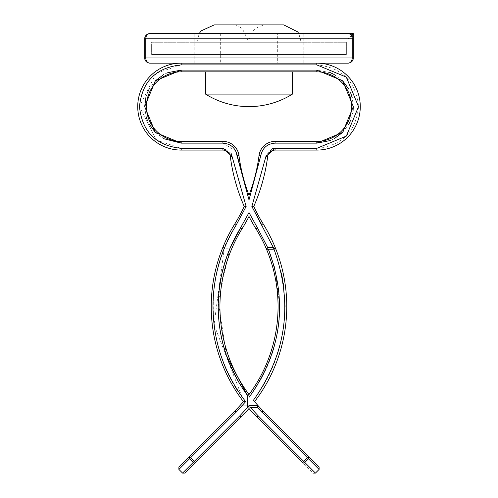<?xml version="1.0" encoding="UTF-8"?>
<svg xmlns="http://www.w3.org/2000/svg" width="498" height="498" viewBox="0 0 498 498"><rect width="100%" height="100%" fill="white"/><g stroke="black" fill="none" stroke-linecap="round" stroke-linejoin="round"><path stroke-width="0.37" stroke-dasharray="2.49 1.87" d="M194.232 63.146L194.232 33.59L303.768 33.59L303.768 63.146L194.232 63.146L303.768 63.146M196.841 42.286L199.169 33.59L298.831 33.59L199.169 33.59L298.831 33.59L301.159 42.286L196.841 42.286L301.159 42.286M277.685 33.59L220.315 33.59L277.685 33.59L277.685 63.146L220.315 63.146L277.685 63.146M220.315 33.59L220.315 63.146M353.312 57.936L353.312 33.59L149.898 33.59A5.217 5.217 0 0 0 144.688 38.807L144.688 57.936A5.217 5.217 0 0 0 149.898 63.146L348.102 63.146A5.217 5.217 0 0 0 353.312 57.936A5.217 5.217 0 0 1 348.102 63.146A5.217 5.217 0 0 0 353.312 57.936A5.217 5.217 0 0 1 348.102 63.146A5.217 5.217 0 0 0 353.312 57.936L348.102 57.936L348.102 38.807L149.898 38.807L149.898 57.936L348.102 57.936L149.898 57.936L149.898 38.807L348.102 38.807L348.102 63.146A5.217 5.217 0 0 0 353.312 57.936L348.102 57.936L348.102 63.146A5.217 4.127 90 0 0 352.229 57.936L145.771 57.936L145.771 38.807L352.229 38.807L352.229 57.936L353.312 57.936M181.197 64.889L316.803 64.889C342.014 67.491 355.921 81.404 358.529 106.616C355.927 131.821 342.014 145.733 316.803 148.342L316.803 150.079A43.463 43.463 0 0 0 360.272 106.616A43.463 43.463 0 0 0 316.803 63.146L181.197 63.146A43.463 43.463 0 0 0 137.728 106.616A43.463 43.463 0 0 0 181.197 150.079L181.197 148.342L156.16 139.994L139.471 106.616L156.16 73.231L181.197 64.889L181.197 63.146L316.803 63.146L181.197 63.146A43.463 43.463 0 0 0 137.728 106.616A43.463 43.463 0 0 0 181.197 150.079L222.923 150.079A7.464 7.464 0 0 1 230.325 156.577A182.554 182.554 0 0 0 244.232 206.446L246.137 206.465L231.863 155.364M346.359 42.286L346.359 54.456L151.641 54.456L346.359 54.456L346.359 42.286L151.641 42.286L151.641 54.456L151.641 42.286L346.359 42.286M351.787 35.121L348.102 38.807L353.312 38.807A5.217 5.217 0 0 0 348.102 33.59A5.217 5.217 0 0 1 353.312 38.807M149.898 63.146A5.217 5.217 0 0 1 144.688 57.936A5.217 5.217 0 0 0 149.898 63.146A5.217 5.217 0 0 1 144.688 57.936A5.217 5.217 0 0 0 149.898 63.146L149.898 57.936L144.688 57.936L149.898 57.936L149.898 63.146A5.217 4.127 -90 0 1 145.771 57.936L144.688 57.936M144.688 38.807A5.217 5.217 0 0 1 149.898 33.59A5.217 5.217 0 0 0 144.688 38.807A5.217 5.217 0 0 1 149.898 33.59A5.217 5.217 0 0 0 144.688 38.807A5.217 5.217 0 0 1 149.898 33.59L149.898 38.807L144.688 38.807L149.898 38.807L149.898 33.59A5.217 4.127 90 0 0 145.771 38.807L144.688 38.807M353.312 35.675L352.229 38.807M289.575 71.843L205.537 71.843L289.575 71.843M205.537 94.097L292.463 94.097M273.346 42.286L222.923 42.286L273.346 42.286M273.346 71.843L222.923 71.843L273.346 71.843M231.614 24.9L235.486 25.336L239.09 26.587L242.333 28.598L249 42.286C249.853 31.903 255.648 26.108 266.386 24.9L265.229 24.9M216.543 24.9L281.457 24.9M316.803 141.382A34.773 34.773 0 0 0 351.576 106.616A34.773 34.773 0 0 0 316.803 71.843L181.197 71.843A34.773 34.773 0 0 0 146.424 106.616A34.773 34.773 0 0 0 181.197 141.382L222.923 141.382A16.16 16.16 0 0 1 238.94 155.457A173.858 173.858 0 0 0 249 195.197A173.858 173.858 0 0 0 259.06 155.457L260.778 155.681C262.446 147.962 267.208 143.779 275.077 143.125L316.803 143.125L316.803 141.382L275.077 141.382A16.16 16.16 0 0 0 259.06 155.457M330.242 140.561L334.202 138.718M342.624 132.431L348.911 124.008M350.754 120.055L353.02 111.278M241.96 396.713L214.053 324.796L224.231 248.614A1.737 1.737 0 0 0 224.891 248.745A1.737 1.737 0 0 1 224.231 248.614C216.773 267.202 213.02 286.518 212.97 306.55C213.275 341.236 223.807 372.467 244.568 400.249L243.429 401.618A156.472 156.472 0 0 1 223.285 246.336A156.472 156.472 0 0 0 243.429 401.618A156.472 156.472 0 0 1 234.577 224.33A173.858 173.858 0 0 0 244.232 206.446A182.554 182.554 0 0 1 230.325 156.577A7.464 7.464 0 0 0 222.923 150.079L222.923 148.342L181.197 148.342M285.024 306.382L285.024 306.55C284.707 341.286 274.174 372.523 253.432 400.249A147.782 147.782 0 0 0 258.082 405.652L249 405.652L249 395.138A1.737 1.737 0 0 0 248.664 394.111A147.782 147.782 0 0 1 232.155 247.699A147.782 147.782 0 0 0 248.664 394.111A1.737 1.737 0 0 1 249 395.138L249 405.652L249 405.216L240.31 405.216A147.782 147.782 0 0 0 244.568 400.249A147.782 147.782 0 0 1 240.31 405.216L249 405.216L249 397.454C269.256 370.543 279.527 340.24 279.808 306.55L274.983 268.87M254.447 401.475L254.571 401.618A156.472 156.472 0 0 0 286.761 306.55M254.571 401.618L253.432 400.249M249 394.565L249 397.454L249 394.565A147.782 147.782 0 0 0 256.022 228.899A182.554 182.554 0 0 1 249 216.462L249 212.59L240.497 227.984L241.978 228.899A147.782 147.782 0 0 0 248.664 394.111L247.263 395.138L247.263 407.389L249 405.652L257.31 405.652A1.737 1.737 0 0 1 258.599 406.219M275.077 42.286L275.077 71.843L222.923 71.843L275.077 71.843L275.077 63.146L222.923 63.146L275.077 63.146M222.923 42.286L222.923 63.146M274.628 248.546L273.944 249.05A1.737 1.737 0 0 1 273.29 249.181A1.737 1.737 0 0 0 273.944 249.05L275.027 247.438A1.737 1.737 0 0 0 274.896 246.778A156.472 156.472 0 0 0 263.423 224.33L261.942 225.245L273.29 247.438L267.625 247.438L266.032 248.129A1.737 1.737 0 0 0 267.625 249.181L273.29 249.181A1.737 1.737 0 0 0 275.027 247.438L274.896 246.778A156.472 156.472 0 0 0 263.423 224.33A173.858 173.858 0 0 1 253.768 206.446L251.864 206.465L265.951 156.353L267.675 156.577A182.554 182.554 0 0 1 253.768 206.446M242.632 405.216L245.657 401.662C206.57 355.211 202.232 275.668 236.058 225.245L234.577 224.33M231.091 153.309L223.926 148.392M316.803 148.342L274.074 148.392M271.939 148.89L266.137 155.364M229.821 248.745C210.15 300.58 215.964 349.378 247.263 395.138L249 395.138A1.737 1.737 0 0 0 248.664 394.111A147.782 147.782 0 0 1 232.155 247.699L230.562 248.745L232.155 247.699A147.782 147.782 0 0 0 248.664 394.111A1.737 1.737 0 0 1 249 395.138A1.737 1.737 0 0 0 248.664 394.111L247.263 395.138L249 395.138L247.263 395.138C215.964 349.378 210.15 300.58 229.821 248.745L224.891 248.745L229.808 248.745L218.267 301.576L226.596 355.97M249 195.197L249 199.903L260.778 155.681M353.312 106.616L352.273 97.932M350.754 93.176L348.911 89.217M342.624 80.794L334.202 74.507M330.242 72.664L316.803 70.106L181.197 70.106L181.197 71.843M167.758 72.664L163.798 74.507M155.376 80.794L149.089 89.217M147.246 93.176L145.964 97.017M144.688 106.616L145.964 116.208M147.246 120.055L149.095 124.014M155.376 132.431L163.798 138.718M181.197 141.382L181.197 143.125L222.923 143.125L235.722 150.913M247.263 407.389L239.706 415.967L240.932 417.193L195.533 462.592L194.307 461.366L193.199 462.474L195.533 462.598L189.147 468.985M247.655 407.389L249 406.766M249 407.694L249 408.491A156.472 156.472 0 0 0 257.068 417.193L312.968 473.094L315.427 473.094L319.112 469.409L319.112 466.95L308.611 456.448L307.384 457.674L308.492 458.783A1.737 1.569 135 0 0 308.611 456.448M195.533 462.592L240.932 417.193A156.472 156.472 0 0 0 249 408.491M315.427 473.094L303.693 461.366L307.384 457.674L261.985 412.276L263.212 411.049A147.782 147.782 0 0 1 258.082 405.652L257.31 407.389L250.345 407.389L258.294 415.967L303.693 461.366L302.46 462.592L257.068 417.193L258.294 415.967M241.978 228.899A182.554 182.554 0 0 0 249 216.462M274.933 248.004L275.027 247.438A1.737 1.737 0 0 0 274.896 246.778L273.29 247.438L273.29 249.181L266.48 249.181M316.803 150.079L275.077 150.079A7.464 7.464 0 0 0 267.675 156.577M245.657 401.662L243.429 401.618L244.568 400.249M185.032 473.094L182.573 473.094L178.888 469.409L178.888 466.95L189.389 456.448A1.737 1.569 45 0 0 189.508 458.783L190.616 457.674L189.389 456.448L234.788 411.049A147.782 147.782 0 0 0 243.429 401.618A156.472 156.472 0 0 1 223.285 246.336A156.472 156.472 0 0 0 211.239 306.55M249 395.138L249 397.454M258.082 405.652L249 405.652M302.46 462.586L303.413 463.016M273.29 249.181L267.625 249.181L266.032 248.129A147.782 147.782 0 0 1 278.071 306.55M348.102 33.59L348.102 38.807M360.272 106.616A43.463 43.463 0 0 0 316.803 63.146L316.803 64.889M194.307 461.366L190.616 457.674L236.015 412.276L234.788 411.049M256.022 228.899L257.503 227.984L249 212.59M232.049 156.353L230.325 156.577M267.625 249.181L267.625 247.438M275.077 148.342L275.077 150.079M178.888 469.409L189.508 458.783L193.199 462.474L182.573 473.094M237.222 155.681L238.94 155.457M222.923 143.125L222.923 141.382M316.803 70.106L316.803 71.843M275.077 143.125L275.077 141.382M247.263 395.138L247.263 405.216L247.263 395.138L248.664 394.111M283.225 283.001L282.901 281.009M281.463 273.533L281.221 272.443M281.214 272.418L273.944 249.05M304.801 462.474L308.492 458.783L319.112 469.409"/><path stroke-width="0.75" d="M194.232 33.59L303.768 33.59M281.457 24.9L283.773 24.9L297.673 31.847L298.831 33.59L353.312 33.59L353.312 57.936A5.217 5.217 0 0 1 348.102 63.146L149.898 63.146A5.217 5.217 0 0 1 144.688 57.936L144.688 38.807A5.217 5.217 0 0 1 149.898 33.59L199.169 33.59L201.099 30.888L214.227 24.9L216.543 24.9L214.227 24.9M266.137 155.364L265.951 156.353L275.077 148.342L316.803 148.342L346.309 136.116L358.529 106.616L346.309 77.109L316.803 64.889L316.803 63.146L348.102 63.146L181.197 63.146A43.463 43.463 0 0 0 137.728 106.616A43.463 43.463 0 0 1 181.197 63.146L181.197 64.889L316.84 64.889M353.312 33.59L351.787 35.121M348.102 33.59A5.217 5.217 0 0 1 353.312 38.807A5.217 5.217 0 0 0 348.102 33.59A5.217 4.127 90 0 1 352.229 38.807L145.771 38.807L145.771 57.936L352.229 57.936L352.229 38.807L353.312 38.807M264.581 94.097L205.537 94.097A81.716 81.716 0 0 0 292.463 94.097L264.581 94.097M283.773 24.9L216.543 24.9M265.229 24.9L266.386 24.9M223.926 148.392L222.923 148.342L232.049 156.353L246.137 206.465L244.232 206.446A182.554 182.554 0 0 1 230.325 156.577A7.464 7.464 0 0 0 222.923 150.079L181.197 150.079A43.463 43.463 0 0 1 137.728 106.616M163.798 138.718L181.197 143.125L155.376 132.431L144.688 106.616L155.376 80.794L181.197 70.106L316.803 70.106L342.624 80.794L353.312 106.616L342.624 132.431L316.803 143.125L330.242 140.561M334.202 138.718L342.624 132.431M348.911 124.008L350.754 120.055M353.02 111.278L353.312 106.616M226.596 355.97L247.263 395.138L248.664 394.111A147.782 147.782 0 0 1 241.978 228.899A182.554 182.554 0 0 0 249 216.462L249 212.59L257.503 227.984L267.625 247.438L266.48 249.181A147.782 147.782 0 0 1 249 394.565A147.782 147.782 0 0 0 266.48 249.181L273.29 249.181L273.29 247.438L251.864 206.465L265.951 156.353L267.675 156.577A7.464 7.464 0 0 1 275.077 150.079L316.803 150.079A43.463 43.463 0 0 0 360.272 106.616A43.463 43.463 0 0 1 316.803 150.079L316.803 148.342M303.413 463.016L304.801 462.474A1.737 1.569 135 0 1 302.467 462.592L257.068 417.193A156.472 156.472 0 0 1 249 408.491A156.472 156.472 0 0 1 240.932 417.193L239.706 415.967L194.307 461.366L239.706 415.967L247.655 407.389L247.263 407.389L247.263 395.138C228.128 368.713 218.441 339.182 218.192 306.55C218.336 278.295 225.768 252.106 240.497 227.984L229.821 248.745M235.965 225.395L236.058 225.245C220.819 250.201 213.125 277.305 212.976 306.55C213.312 341.877 224.206 373.581 245.657 401.662L243.429 401.618A147.782 147.782 0 0 1 234.788 411.049L189.389 456.448L190.616 457.674L195.533 462.592L240.932 417.193M181.197 150.079L181.197 148.342L222.923 148.342L222.923 150.079A7.464 7.464 0 0 1 230.325 156.577A182.554 182.554 0 0 0 244.232 206.446A173.858 173.858 0 0 1 234.577 224.33A156.472 156.472 0 0 0 243.429 401.618M253.768 400.66L254.571 401.618A156.472 156.472 0 0 0 274.896 246.778L275.027 247.438A1.737 1.737 0 0 1 273.29 249.181M231.863 155.364L231.091 153.309M274.074 148.392L271.939 148.89M235.722 150.913L249 199.897M352.273 97.932L350.754 93.176M348.911 89.217L342.624 80.794M334.202 74.507L330.242 72.664M351.576 106.616A34.773 34.773 0 0 1 316.803 141.382A34.773 34.773 0 0 0 351.576 106.616A34.773 34.773 0 0 0 316.803 71.843L181.197 71.843L181.197 70.106L167.758 72.664M163.798 74.507L155.376 80.794M149.089 89.217L147.246 93.176M145.964 97.017L144.688 106.616M145.964 116.208L147.246 120.055M149.095 124.014L155.376 132.431M260.778 155.681L259.06 155.457A16.16 16.16 0 0 1 275.077 141.382L316.803 141.382L316.803 143.125L275.077 143.125C267.214 143.773 262.446 147.962 260.778 155.681L249 199.903L237.222 155.681C235.554 147.962 230.792 143.779 222.923 143.125L181.197 143.125L181.197 141.382A34.773 34.773 0 0 1 146.424 106.616A34.773 34.773 0 0 1 181.197 71.843M247.655 407.389L249 406.766L250.345 407.389L249 406.766L249 407.694M316.803 63.146A43.463 43.463 0 0 1 360.272 106.616A43.463 43.463 0 0 0 316.803 63.146M266.579 249.181L266.48 249.181A147.782 147.782 0 0 0 256.022 228.899L257.503 227.984L267.625 247.438L273.29 247.438L274.896 246.778A156.472 156.472 0 0 0 263.423 224.33L261.942 225.245L251.864 206.465L253.768 206.446A173.858 173.858 0 0 0 263.423 224.33A156.472 156.472 0 0 1 274.896 246.778A1.737 1.737 0 0 1 275.027 247.438A1.737 1.737 0 0 0 274.896 246.778A156.472 156.472 0 0 1 286.761 306.55A156.472 156.472 0 0 0 274.896 246.778A156.472 156.472 0 0 1 254.571 401.618M256.022 228.899A182.554 182.554 0 0 1 249 216.462M247.263 407.389L249 405.652L249 395.138A1.737 1.737 -171.6 0 0 248.664 394.111M249 405.652L257.31 405.652A1.737 1.737 0 0 1 258.599 406.219A147.782 147.782 0 0 1 253.432 400.249C286.587 353.418 293.428 303.021 273.944 249.05M249 408.491L249 406.766M253.768 206.446A182.554 182.554 0 0 0 267.675 156.577M222.923 143.125L222.923 141.382L181.197 141.382M222.923 141.382A16.16 16.16 0 0 1 238.94 155.457A173.858 173.858 0 0 0 249 195.197L249 199.903M259.06 155.457A173.858 173.858 0 0 1 249 195.197M195.533 462.598L185.026 473.1L182.573 473.094L178.888 469.409L178.888 466.95L189.389 456.448A1.737 1.569 45 0 0 189.508 458.783L193.199 462.474A1.737 1.569 45 0 0 195.533 462.592L189.147 468.985M302.473 462.598L303.693 461.366L258.294 415.967L250.345 407.389L257.31 407.389L258.599 406.219A147.782 147.782 0 0 0 263.212 411.049L308.611 456.448L263.212 411.049L261.985 412.276L257.31 407.389L257.31 405.652M223.285 246.336L224.231 248.614L223.285 246.336M274.933 248.004L274.628 248.546M312.968 473.094L315.427 473.094L319.112 469.409L319.112 466.95L308.611 456.448A1.737 1.569 135 0 1 308.492 458.783L304.801 462.474L303.693 461.366L308.611 456.448M353.312 57.936A5.217 5.217 0 0 1 348.102 63.146A5.217 4.127 90 0 0 352.229 57.936L353.312 57.936M149.898 63.146A5.217 5.217 0 0 1 144.688 57.936L145.771 57.936A5.217 4.127 90 0 0 149.898 63.146M144.688 38.807A5.217 5.217 0 0 1 149.898 33.59A5.217 4.127 90 0 0 145.771 38.807L144.688 38.807M181.197 148.342C156.03 145.684 142.123 131.777 139.471 106.616C142.123 81.448 156.03 67.541 181.197 64.889M245.657 401.662L236.015 412.276L242.632 405.216M236.058 225.245L246.137 206.465L236.058 225.245L234.577 224.33M234.788 411.049L236.015 412.276L178.888 469.409M241.978 228.899L240.497 227.984L249 212.59M230.325 156.577L232.049 156.353M249 395.138L247.263 395.138M182.573 473.094L194.307 461.366M275.077 148.342L275.077 150.079M316.803 71.843L316.803 70.106M237.222 155.681L238.94 155.457M275.077 143.125L275.077 141.382M257.31 407.389L307.384 457.674L309.028 457.674M258.294 415.967L257.068 417.193M190.616 457.674L188.972 457.674M244.568 400.249L241.96 396.713M285.024 306.382L283.225 283.001M282.901 281.009L281.463 273.533M315.427 473.094L304.801 462.474M249 397.454C281.681 351.457 288.137 302.031 268.366 249.181L274.983 268.87M319.112 469.409L307.384 457.674M292.463 71.843L292.463 94.097M205.537 71.843L205.537 94.097"/></g></svg>
